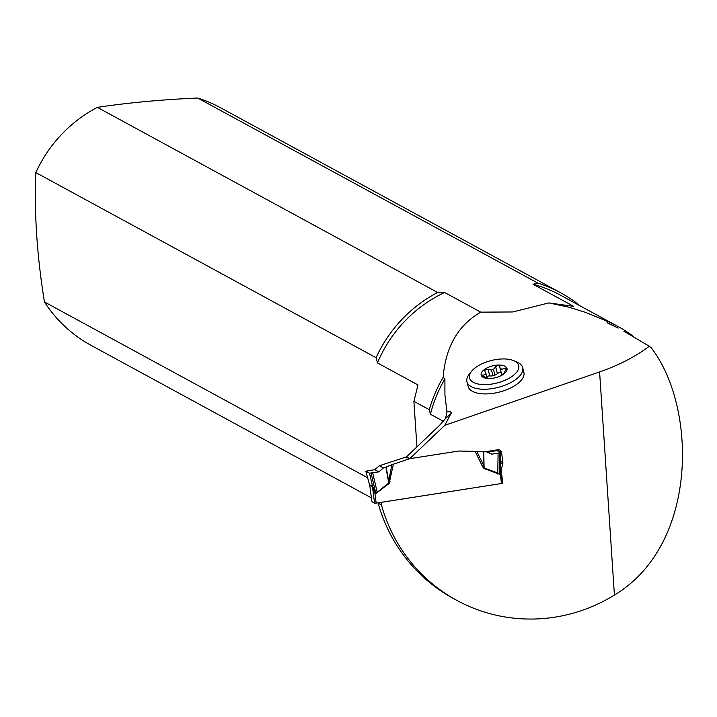 <?xml version="1.0" encoding="UTF-8"?>
<svg xmlns="http://www.w3.org/2000/svg" width="717" height="717" viewBox="0 0 717 717"><rect width="100%" height="100%" fill="white"/><g stroke="black" fill="none" stroke-linecap="round" stroke-linejoin="round"><path stroke-width="1.08" d="M513.722 360.678L517.082 362.112A28.752 13.139 165.8 0 1 522.693 367.66L523.876 372.329A28.752 13.139 165.8 0 1 502.267 391.249A28.752 13.139 165.8 0 1 468.12 386.409L466.946 381.74A28.752 13.139 165.8 0 1 469.25 374.193L471.526 371.334A25.373 11.597 165.8 0 1 488.546 361.287A25.373 11.597 165.8 0 1 513.722 360.678A25.373 11.597 165.8 0 1 512.162 376.335A25.373 11.597 165.8 0 1 480.336 384.366A25.373 11.597 165.8 0 1 471.526 371.334M599.591 371.944L614.415 595.065C698.842 544.49 696.843 406.512 651.188 347.781L649.288 346.239C635.522 356.627 618.959 365.195 599.591 371.944L444.8 425.306L451.396 412.669L450.276 411.737L446.933 411.872L444.925 394.888L444.916 378.872L443.142 377.402C445.526 347.028 458.055 325.276 480.74 312.146L512.709 311.967L548.774 302.924L568.85 307.163L585.457 312.352L606.663 321.028L607.335 322.883L618.162 328.108A131.749 128.002 118.5 0 0 607.335 322.883M649.288 346.239L623.835 331.2M632.842 336.291L631.811 335.206A133.102 129.311 -61.5 0 0 617.964 326.459A133.102 129.311 -61.5 0 0 606.663 321.028M614.415 595.065A162.356 157.74 -61.5 0 1 456.792 600.362A162.356 157.74 -61.5 0 1 381.462 505.001L378.155 503.2A162.356 157.74 -61.5 0 0 453.485 598.561L456.792 600.362M443.348 421.282L430.415 414.247L429.304 409.703L413.897 401.323L416.927 446.897M445.356 418.656A131.749 128.002 -61.5 0 1 446.225 415.681L445.167 418.961L439.44 425.459L406.431 456.89L409.739 458.692L458.683 451.029L486.063 451.611L497.876 449.765A3.379 3.289 -61.5 0 1 501.586 452.57L502.859 462.537A3.379 3.289 -61.5 0 1 502.778 463.854L501.138 470.02L502.841 483.303L381.121 502.366L381.462 505.001M446.225 415.681L446.933 411.872M444.8 425.306L409.739 458.692M371.89 501.64L374.57 503.164L376.165 503.11L502.841 483.303M371.379 497.858L91.095 345.37A135.298 131.453 -61.5 0 1 44.445 301.947C36.988 256.023 34.12 212.904 35.85 172.591A135.298 131.453 -61.5 0 1 97.36 107.362L437.612 292.473L444.603 292.482L480.74 312.146M413.897 401.323L417.984 384.957L377.447 362.901L376.102 357.702A135.298 131.453 118.5 0 1 437.612 292.473M429.304 409.703A133.102 129.311 -61.5 0 1 443.142 377.402M496.764 449.935A3.379 3.289 -61.5 0 1 496.764 449.944L496.845 450.608M548.774 302.924L573.564 306.311L533.036 284.255L537.947 283.143L197.695 98.032A135.298 131.453 -61.5 0 1 220.406 107.675L560.658 292.787A135.298 131.453 118.5 0 0 537.947 283.143M97.36 107.362C127.967 102.746 161.406 99.636 197.695 98.032M580.134 305.881L574.9 301.794A135.298 131.453 118.5 0 0 560.658 292.787M574.9 301.794L574.442 302.789M367.633 477.782L44.445 301.947M35.85 172.591L376.102 357.702M491.495 370.008L492.938 375.735A9.581 4.374 165.8 0 1 494.9 375.125L493.457 369.398A9.581 4.374 165.8 0 0 491.495 370.008L485.167 368.995A13.318 6.086 -14.2 0 0 481.412 375.672A13.318 6.086 -14.2 0 0 489.523 378.513A13.318 6.086 -14.2 0 0 490.186 378.495A13.318 6.086 -14.2 0 0 501.3 375.547A13.318 6.086 -14.2 0 0 502.993 374.561A13.318 6.086 -14.2 0 0 506.749 367.884A13.318 6.086 -14.2 0 0 497.983 365.061A13.318 6.086 -14.2 0 0 485.167 368.995L484.916 371.048L485.741 373.79L485.203 374.552L481.412 375.672L488.913 378.504M522.693 367.66A28.752 13.139 165.8 0 1 498.037 387.431A28.752 13.139 165.8 0 1 466.946 381.74M499.641 366.235L497.983 365.061L495.653 366.754L497.383 373.602A2.232 1.022 165.8 0 1 499.408 372.697A2.232 1.022 165.8 0 1 501.255 372.974M493.457 369.398L495.653 366.754M500.511 375.95L503.612 373.942L506.749 367.884L504.902 368.197L505.467 370.411M488.842 378.477L490.186 378.495L488.842 378.477M492.938 375.735A5.584 2.554 165.8 0 1 489.765 375.941A2.232 1.022 165.8 0 0 486.771 376.828M484.602 370.429L484.916 371.048M499.686 366.512L500.081 368L501.819 369.327L504.902 368.197M502.536 374.848A5.584 2.554 165.8 0 1 501.452 373.772A5.584 2.554 165.8 0 1 501.425 373.387L500.045 367.929M497.383 373.602A5.584 2.554 165.8 0 1 494.9 375.125M500.466 466.91L500.233 473.659L499.444 474.215L484.092 468.595L482.675 466.821L484.011 466.175L483.509 451.737L486.44 451.818L491.808 454.184L500.744 452.651L500.529 467.394L502.554 483.159L500.636 468.398M393.4 464.159L389.134 483.464L388.677 481.098L391.876 464.715L409.703 458.665M406.458 456.908L379.347 465.736L383.398 467.95L378.827 471.867L372.697 472.879L377.214 492.256L388.748 482.962L385.898 467.072L383.398 467.95M389.134 483.464L375.807 493.574L374.901 493.278L372.437 486.511L369.757 485.059L369.99 486.825M391.876 464.715L385.898 467.072M409.147 458.755L405.903 456.998M386.14 466.982L388.677 481.098L390.048 481.322M369.757 485.472L365.84 471.194L374.785 469.662L379.347 465.736M483.509 451.737L476.814 451.414L484.011 466.175L484.342 467.995L499.373 473.623L500.529 467.421M483.778 451.746L484.092 468.595M498.1 453.252L497.768 473.381A5.413 1.273 111.9 0 0 497.508 473.982M500.744 452.651L497.078 450.652L487.766 451.979L486.709 451.513M372.697 472.879L369.515 473.193L372.58 486.359L375.735 492.982L377.214 492.256A5.413 0.502 51.2 0 0 377.599 492.749M369.515 473.193L365.813 471.168L369.838 485.857M500.529 467.341L500.744 452.732M375.807 493.574A5.413 1.031 81.1 0 1 375.735 492.982L371.11 473.139M376.165 503.11L374.901 493.278A5.413 1.273 125.6 0 1 375.457 492.516M372.526 486.933A5.413 3.074 157.2 0 0 372.58 486.359L369.569 484.719A5.413 4.329 -2.5 0 1 369.784 485.445M501.497 483.491L500.233 473.659L499.534 473.095M499.444 474.215A5.413 1.031 81.1 0 1 499.373 473.623L499.713 453.01M374.785 469.662L378.827 471.867L369.515 473.193L365.84 471.194L374.785 469.662L378.827 471.867M487.766 451.979L491.808 454.184M451.226 413.189L445.167 418.961M444.603 292.482A133.102 129.311 118.5 0 0 377.447 362.901M500.609 462.671L502.778 463.854M500.636 461.318L502.859 462.537M496.764 449.944L501.586 452.57M617.964 326.459L560.649 295.279A133.102 129.311 118.5 0 0 533.036 284.255M444.916 378.872A131.749 128.002 118.5 0 0 430.415 414.247M482.684 375.018L483.097 376.649M488.035 369.103L489.765 375.941M482.675 466.821L475.147 451.378M369.64 484.414A5.413 5.261 118.5 0 1 369.757 485.059L371.899 501.712M374.57 503.164L372.437 486.511A5.413 5.261 118.5 0 0 372.311 485.875M487.022 377.823L485.714 372.652M501.452 373.772L499.812 367.265M369.82 485.741L371.863 501.676"/></g></svg>
